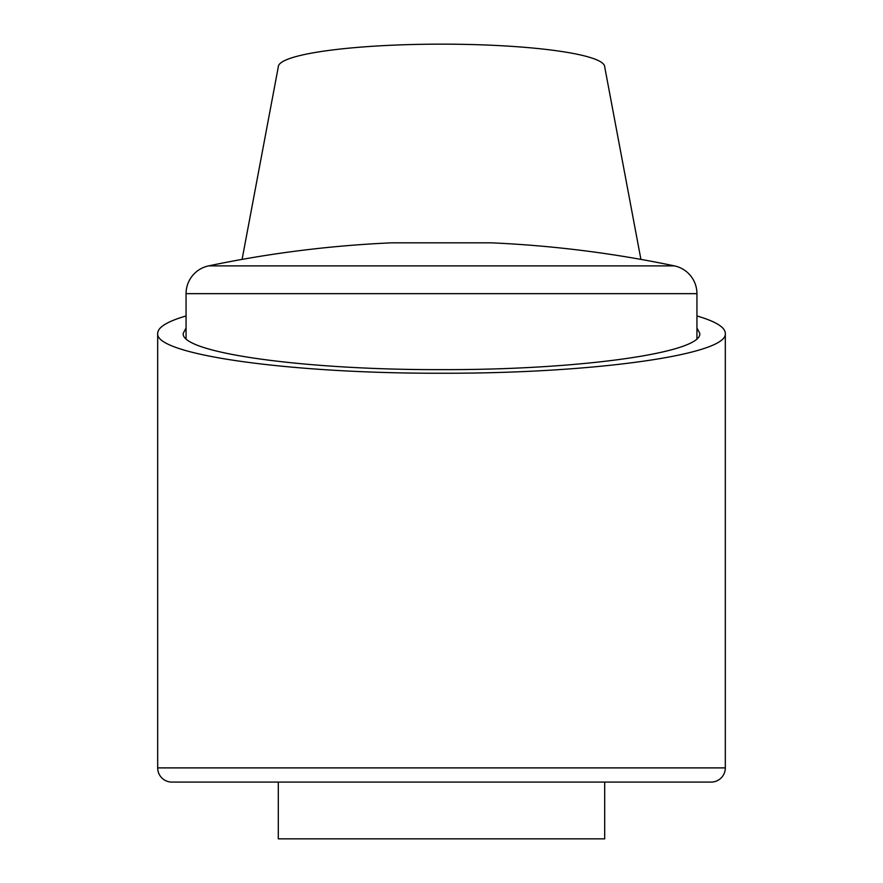 <?xml version="1.0" encoding="UTF-8"?>
<svg xmlns="http://www.w3.org/2000/svg" width="883" height="883" viewBox="0 0 883 883"><rect width="100%" height="100%" fill="white"/><g stroke="black" fill="none" stroke-linecap="round" stroke-linejoin="round"><path stroke-width="1.32" d="M242.085 259.392L278.3 66.865A163.2 22.715 180 0 1 441.5 44.15A163.2 22.715 180 0 1 604.7 66.865L640.915 259.392M696.941 315.959C715.694 321.456 725.153 327.251 725.318 333.344C728.497 354.668 593.21 373.675 441.5 373.233C289.79 373.675 154.503 354.668 157.682 333.344C157.847 327.251 167.306 321.456 186.059 315.959M604.7 782.084L604.7 838.85L278.3 838.85L278.3 782.084M696.941 327.979L699.778 333.344C702.669 352.747 579.557 370.043 441.5 369.635C303.443 370.043 180.331 352.747 183.222 333.344L186.059 327.979M696.941 293.664A28.377 28.377 0 0 0 674.38 265.882A1135.284 1135.284 0 0 0 491.169 242.825L391.831 242.825A1135.284 1135.284 0 0 0 208.62 265.882A28.377 28.377 0 0 0 186.059 293.664L696.941 293.664L696.941 338.708M725.318 767.89L157.682 767.89A14.194 14.194 0 0 0 171.865 782.084L711.135 782.084A14.194 14.194 0 0 0 725.318 767.89L725.318 333.344M208.62 265.882L674.38 265.882M157.682 767.89L157.682 333.344M186.059 338.708L186.059 293.664"/></g></svg>
